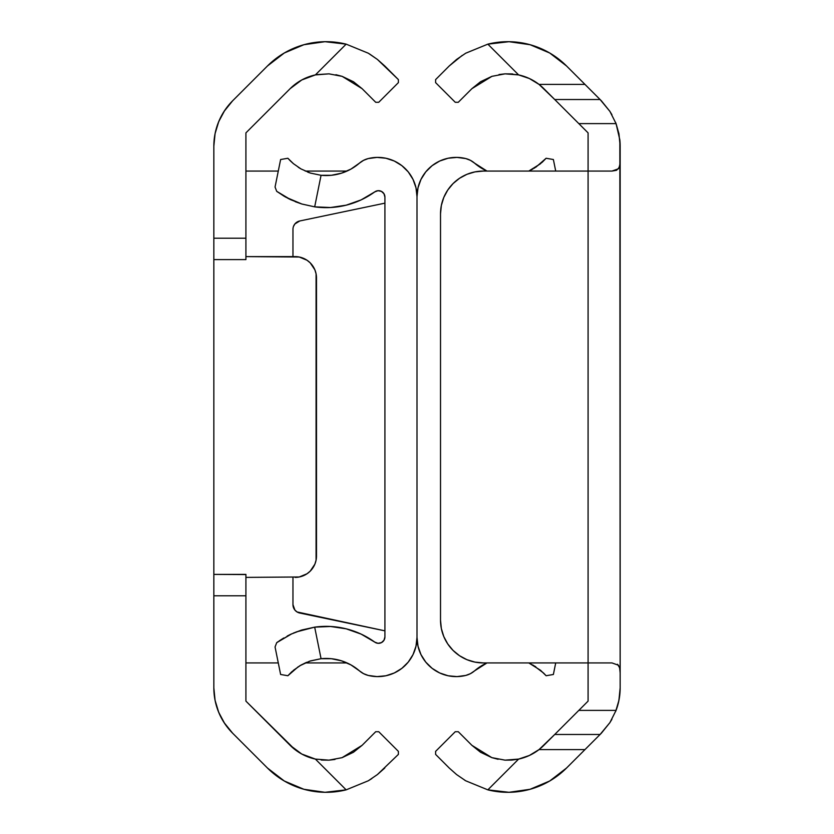 <?xml version="1.0" encoding="UTF-8"?>
<svg xmlns="http://www.w3.org/2000/svg" width="834" height="834" viewBox="0 0 834 834"><rect width="100%" height="100%" fill="white"/><g stroke="black" fill="none" stroke-linecap="round" stroke-linejoin="round"><path stroke-width="1.25" d="M299.416 81.336L290.128 88.675L245.915 132.877L245.915 259.603L213.838 259.603L213.838 146.169A64.155 64.155 0 0 1 232.634 100.799L267.443 65.99A82.973 82.973 0 0 1 346.152 44.15L368.294 53.209L377.395 59.433L384.787 65.99L377.395 59.433L368.294 53.209L346.152 44.15L324.999 41.7L303.92 44.713L284.3 53.001L267.443 65.99L232.634 100.799L224.638 110.557M245.915 574.48L245.915 701.123L245.915 595.789L213.838 595.789L213.838 687.831L215.078 700.351L218.727 712.382L224.659 723.474L232.634 733.201L267.443 768.01L284.3 780.999L303.92 789.287L324.999 792.3L346.152 789.85L315.377 759.086L304.65 755.479M302.951 79.345L315.377 74.914L329.013 73.851L342.148 76.363L362.102 88.675L353.418 81.711M304.639 755.479L302.951 754.655M299.416 752.664L290.128 745.325L245.915 701.123L294.975 749.599M322.174 760.076L329.013 760.149L342.055 757.668L353.418 752.289L362.102 745.325L375.717 731.71L362.102 745.325L342.055 757.668L328.93 760.149L315.377 759.086L301.762 754.03L290.128 745.325A50.895 50.895 0 0 0 315.377 759.086L316.461 759.305M224.659 110.526L218.727 121.618L215.078 133.628L213.838 146.169L213.838 238.211L245.915 238.211L245.915 132.877L290.128 88.675A50.895 50.895 0 0 1 315.377 74.914L346.152 44.15L315.377 74.914L329.013 73.851L342.148 76.363L328.93 73.851L315.377 74.914L301.762 79.97L290.128 88.675L279.275 99.527M377.395 59.433L398.391 79.605L384.787 65.99L377.448 59.475L369.504 53.939M398.391 79.605L398.391 82.629L378.74 102.29L375.717 102.29L362.102 88.675L375.717 102.29L378.74 102.29L398.391 82.629L398.391 79.605M321.132 759.982L321.851 760.055M375.717 731.71L378.74 731.71L398.391 751.371L398.391 754.395L377.448 774.525L368.315 780.77L377.395 774.567L398.391 754.395L398.391 751.371L378.74 731.71L375.717 731.71M342.055 757.668L328.93 760.149L315.377 759.086L346.152 789.85L368.315 780.77L346.152 789.85A82.973 82.973 0 0 1 267.443 768.01L232.634 733.201A64.155 64.155 0 0 1 213.838 687.831L213.838 574.48M213.838 574.397L213.838 259.603L245.915 259.603L245.915 238.211L213.838 238.211L213.838 595.789L245.915 595.789L245.915 574.397L213.838 574.397L245.915 574.553M342.148 757.637L353.47 752.247M328.971 760.149L334.997 759.451M368.315 780.77L371.818 778.581M368.305 53.22L346.152 44.15M328.982 73.851L316.826 74.622M342.055 76.332L335.883 74.716M377.448 774.525L384.787 768.01M342.148 76.363L353.47 81.753L362.102 88.675M310.248 262.887A21.382 21.382 0 0 0 295.1 256.611L245.915 256.611L299.281 257.018L306.985 260.218L310.227 262.877L314.866 269.809L316.076 273.823L316.076 560.177L314.866 564.191L310.227 571.123L306.985 573.782L299.281 576.982L245.915 577.389M316.076 560.187A21.382 21.382 0 0 0 316.493 556.007L316.493 277.993L316.493 556.007A21.382 21.382 0 0 1 295.1 577.389A21.382 21.382 0 0 0 310.248 571.113L312.886 567.881M295.1 256.611A21.382 21.382 0 0 1 316.493 277.993A21.382 21.382 0 0 0 316.076 273.813M245.915 662.926L278.285 662.926L245.915 662.926M305.213 662.926L347.017 662.926L305.213 662.926M279.275 734.473L290.128 745.325M218.299 711.339L222.084 719.283M224.065 722.578L232.634 733.201M232.634 100.799L224.065 111.422M222.084 114.717L218.299 122.661M294.975 84.401L290.128 88.675M347.017 171.074L305.213 171.074M278.285 171.074L245.915 171.074M615.701 122.661L618.922 133.648L620.162 146.169L620.162 161.035L619.798 165.57L618.442 168.781L611.989 171.074L588.085 171.074L588.085 662.926L611.989 662.926L618.453 665.23L619.808 668.451L620.162 672.965L620.162 687.831A64.155 64.155 0 0 1 616.065 710.391L609.935 722.578L601.366 733.201A64.155 64.155 0 0 0 601.377 733.19L593.151 741.416L600.094 734.473L554.725 734.473L578.817 710.391L616.065 710.391L609.935 722.578L600.094 734.473L554.725 734.473L539.025 749.599L584.968 749.599L566.557 768.01L549.7 780.999L530.08 789.287L509.001 792.3L487.848 789.85L518.623 759.086L529.35 755.479L539.025 749.599A50.895 50.895 0 0 0 543.872 745.325L588.085 701.123L588.085 662.926L483.293 662.926L474.953 662.102L466.925 659.673L459.534 655.722L453.05 650.405L447.733 643.921L443.782 636.53L441.342 628.502L440.519 620.162L440.519 213.838L441.342 205.498L443.782 197.47L447.733 190.079L453.05 183.595L459.534 178.278L466.925 174.327L474.953 171.898L483.293 171.074L588.085 171.074L588.085 132.877L543.872 88.675A50.895 50.895 0 0 0 539.025 84.401L529.35 78.521L518.623 74.914L487.848 44.15L509.001 41.7L530.08 44.713L549.7 53.001L566.557 65.99L584.968 84.401L539.025 84.401L554.725 99.527L600.094 99.527L609.935 111.422L616.065 123.609L618.964 133.857L620.162 146.169A64.155 64.155 0 0 0 619.85 139.924L620.162 687.831L618.922 700.351L615.701 711.339M611.916 719.294L609.654 723.005M543.872 745.325L539.025 749.599A50.895 50.895 0 0 1 518.623 759.086L504.987 760.149L491.851 757.637L471.898 745.325L458.283 731.71L471.898 745.325L480.582 752.289M531.049 754.655L534.584 752.664M517.539 74.695L505.07 73.851L491.945 76.332L480.582 81.711L471.898 88.675L458.283 102.29L471.898 88.675L491.945 76.332L505.07 73.851L518.623 74.914L487.848 44.15L465.685 53.22L487.848 44.15A82.973 82.973 0 0 1 566.557 65.99L601.387 100.82L609.935 111.422L616.065 123.609L619.85 139.914M465.695 53.22L487.848 44.15L465.685 53.23L456.605 59.433L449.213 65.99L462.182 55.419M435.609 79.605L449.213 65.99L435.609 79.605L435.609 82.629L435.609 79.605M455.26 102.29L435.609 82.629L455.26 102.29L458.283 102.29L455.26 102.29M511.826 73.924L504.987 73.851L491.851 76.363L480.53 81.753M512.868 74.017L512.149 73.945M518.623 74.914A50.895 50.895 0 0 1 539.025 84.401L543.872 88.675M511.868 760.076L518.623 759.086L504.987 760.149L491.851 757.637L505.07 760.149L511.868 760.076M455.26 731.71L458.283 731.71L455.26 731.71L435.609 751.371L455.26 731.71M435.609 754.395L435.609 751.371L435.609 754.395L449.213 768.01L435.609 754.395M456.584 774.546L449.213 768.01L456.605 774.567L449.213 768.01L456.552 774.525L465.685 780.77L456.605 774.567L465.706 780.791L487.848 789.85L465.706 780.791L487.848 789.85L518.623 759.086M539.025 749.599L584.968 749.599L593.151 741.416L566.557 768.01A82.973 82.973 0 0 1 487.848 789.85M618.651 701.675L616.316 709.692L618.651 701.675L620.006 692.283L618.651 701.675M620.162 687.831L620.006 692.283L620.162 687.831M534.584 81.336L531.049 79.345M609.654 110.995L611.916 114.706M491.851 757.637L480.53 752.247L471.898 745.325M456.552 59.475L449.213 65.99M465.695 780.78L464.496 780.061M505.029 760.149L517.174 759.378M491.945 757.668L498.106 759.284M505.018 73.851L499.003 74.549M616.065 710.391L578.817 710.391L588.085 701.123L588.085 662.926L483.293 662.926L611.989 662.926M620.1 163.11L619.172 167.571L616.503 170.303L611.989 171.074L588.085 171.074L588.085 132.877L578.817 123.609L616.065 123.609L578.817 123.609L554.725 99.527L600.094 99.527L584.968 84.401L539.025 84.401M588.085 662.926L588.085 171.074L483.293 171.074L474.953 171.898A42.774 42.774 0 0 1 483.293 171.074A42.774 42.774 0 0 0 440.519 213.838L440.519 620.162L441.342 628.502L443.782 636.53L447.733 643.921L453.05 650.405M459.534 655.722L466.925 659.673A42.774 42.774 0 0 1 453.029 650.374M453.05 183.595L447.733 190.079L443.782 197.47A42.774 42.774 0 0 0 443.761 197.512M474.953 662.102A42.774 42.774 0 0 0 483.293 662.926A42.774 42.774 0 0 1 440.519 620.162L440.519 213.838M466.925 174.327A42.774 42.774 0 0 0 453.029 183.626M617.483 664.281L619.61 667.638L620.162 672.965L620.162 161.035M292.963 256.611L292.963 229.35A8.559 8.559 0 0 1 299.771 220.968L384.922 203.152L299.771 220.968A8.559 8.559 0 0 0 294.882 223.95L299.771 220.968M417 196.605L418.011 187.775L417 196.605L417 637.395A39.219 39.219 0 0 1 368.211 675.425A21.382 21.382 0 0 1 359.433 670.859L363.551 673.653L368.211 675.425L377.02 676.603L385.871 675.769L394.305 672.965L401.894 668.326L408.243 662.102L413.018 654.607L415.989 646.225L417 637.395L417 196.605L415.989 187.775L413.018 179.393L408.243 171.898L401.894 165.674L394.305 161.035L385.871 158.231L377.02 157.397L368.211 158.575A39.219 39.219 0 0 1 417 196.605A39.219 39.219 0 0 1 465.789 158.575A21.382 21.382 0 0 1 474.567 163.141L486.983 171.074A50.895 50.895 0 0 1 474.567 163.141L486.983 171.074A50.895 50.895 0 0 1 474.577 163.151M298.165 666.793L287.876 675.738L291.733 671.808L299.833 665.74L309.643 661.174L321.059 658.693A50.895 50.895 0 0 1 359.433 670.859L350.978 664.927L359.433 670.859M306.631 662.311L300.97 665.084L310.384 660.935L321.059 658.693L331.39 658.714L341.502 660.82L350.978 664.927M359.412 670.838A50.895 50.895 0 0 0 321.059 658.693L310.363 660.935M291.879 633.757L276.7 642.68L275.053 646.965L280.62 674.477L287.876 675.738L280.62 674.477L275.053 646.965L276.7 642.68L290.753 634.267L301.825 629.993L314.679 627.147A82.973 82.973 0 0 1 374.747 642.107L361.091 634.09L346.162 628.815L330.504 626.48L314.679 627.147L300.501 630.41M279.067 640.981L283.768 637.979M384.922 636.905A6.411 6.411 0 0 1 374.747 642.107L378.011 643.306L381.43 642.618L383.974 640.262L384.922 636.905L384.922 197.095L384.922 636.905M284.113 196.23L290.753 199.733L301.825 204.007L314.679 206.853L330.504 207.52L346.162 205.185L361.091 199.91L374.747 191.893A6.411 6.411 0 0 1 384.922 197.095L383.974 193.738L381.43 191.382L378.011 190.694L374.747 191.893A82.973 82.973 0 0 1 314.679 206.853L301.887 204.028L290.785 199.743L276.7 191.32L275.053 187.035L280.62 159.523L287.876 158.262L290.43 160.962L287.876 158.262L280.62 159.523L275.053 187.035L276.7 191.32L284.102 196.219M283.779 196.032L286.031 197.314M359.433 163.141L350.978 169.073L359.433 163.141A21.382 21.382 0 0 1 368.211 158.575L363.551 160.347L359.433 163.141A50.895 50.895 0 0 1 321.059 175.307L310.363 173.065L300.97 168.916L293.432 163.683L287.876 158.262M296.06 631.995L314.679 627.147L321.059 658.693L314.679 627.147L301.825 629.993L293.349 633.1M350.978 169.073L341.502 173.18L331.39 175.286L321.059 175.307L314.679 206.853L321.059 175.307L310.363 173.065L300.97 168.916L293.453 163.704M277.493 191.903L276.7 191.32M314.679 206.853L301.887 204.028L285.916 197.251M290.774 199.733L287.938 198.336M301.825 204.007L295.267 201.692M307.736 172.127L310.384 173.065M298.259 167.259L300.991 168.937M290.753 634.267L287.188 636.061M276.7 642.68L278.118 641.648M293.464 670.286L300.991 665.063M293.432 163.683L290.42 160.952M294.882 610.05A8.559 8.559 0 0 0 299.771 613.032L384.922 630.848L297.071 611.958L294.882 610.05L292.963 604.65L292.963 577.389M293.464 226.483A8.559 8.559 0 0 0 293.453 226.483L294.882 223.95M299.771 613.032A8.559 8.559 0 0 1 292.963 604.65M486.983 662.926L474.567 670.859A50.895 50.895 0 0 1 486.983 662.926L474.567 670.859A21.382 21.382 0 0 1 465.789 675.425A39.219 39.219 0 0 1 417 637.395L418.011 646.225L417 637.395M535.741 666.741L528.787 662.926L540.568 670.317L546.124 675.738L551.535 674.8L546.124 675.738L543.57 673.038L546.124 675.738M553.38 674.477L551.535 674.8L553.38 674.477L555.715 662.926L553.38 674.477M553.38 159.523L555.715 171.074L553.38 159.523L551.535 159.2L553.38 159.523M535.835 167.207L546.124 158.262L551.535 159.2L546.124 158.262L542.267 162.192L534.167 168.26M533.009 168.937L528.787 171.074L540.536 163.714M474.567 670.859L470.449 673.653L465.789 675.425L456.98 676.603L448.129 675.769L439.695 672.965L432.106 668.326L425.757 662.102L420.982 654.607L418.011 646.225M420.982 179.393L418.011 187.775L420.982 179.393L425.757 171.898L432.106 165.674L439.695 161.035L448.129 158.231L456.98 157.397L465.789 158.575L470.449 160.347L474.567 163.141M533.03 665.084L543.58 673.048"/></g></svg>
